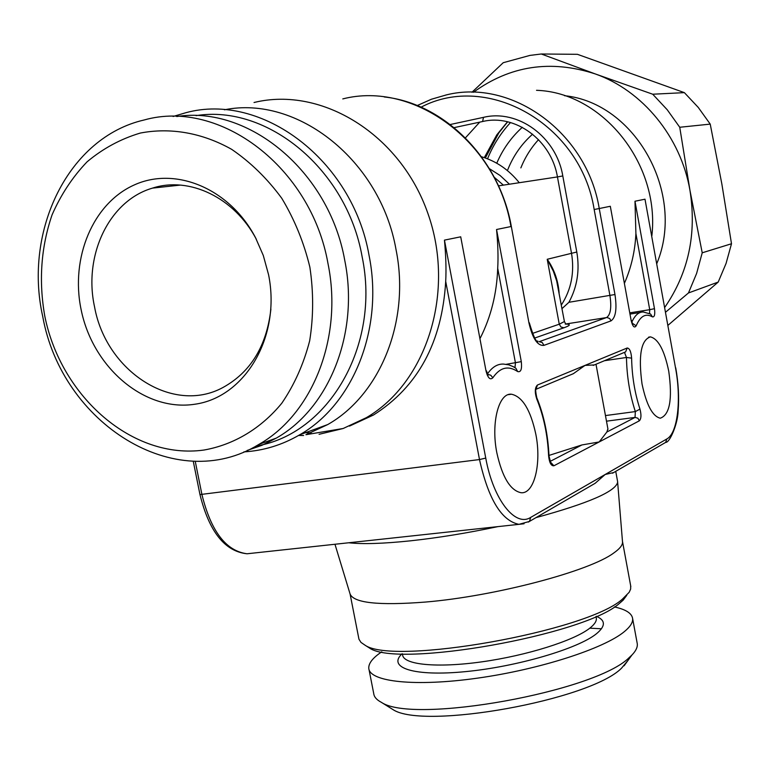 <?xml version="1.0" encoding="UTF-8"?>
<svg xmlns="http://www.w3.org/2000/svg" width="770" height="770" viewBox="0 0 770 770"><rect width="100%" height="100%" fill="white"/><g stroke="black" fill="none" stroke-linecap="round" stroke-linejoin="round"><path stroke-width="1.16" d="M519.269 182.711C508.922 169.852 496.332 161.19 481.51 156.753M538.548 139.649C530.982 147.898 525.092 157.311 520.866 167.889M484.311 157.629L496.785 134.885L507.526 121.756M485.341 157.994L498.825 132.892L507.671 121.795M668.033 325.277L718.208 282.07L726.062 263.446L731.5 243.753L702.221 252.801L689.968 190.411C696.85 233.965 688.457 272.946 664.789 307.336M710.229 124.114L698.274 107.444L684.376 92.641L577.423 54.314L541.3 53.996L595.181 73.901C642.555 90.523 680.805 136.993 689.968 190.411L679.746 127.262L710.229 124.114L721.837 183.886L731.5 243.753M718.208 282.07L688.467 292.956L696.609 273.446L702.221 252.801M541.3 53.996L529.924 55.411L503.224 62.707L471.952 92.275M684.376 92.641L652.719 94.219L667.234 109.764L679.746 127.262M473.406 92.304C510.163 65.623 550.752 59.492 595.181 73.901L652.719 94.219M479.729 122.141L465.417 137.869M656.849 263.484C685.926 193.617 635.404 102.834 564.516 95.701M688.467 292.956L665.655 312.129M536.526 90.311C602.515 92.41 660.198 163.914 651.853 235.899M610.312 206.273L631.14 320.436L610.312 206.273L599.243 208.535C586.933 132.546 511.829 78.54 446.504 94.874L445.869 95.008M624.566 282.956C631.304 267.459 635.086 251.001 635.904 233.57L634.981 201.24L654.471 308.674C655.203 314.526 654.51 317.259 652.392 316.865C645.76 313.005 640.351 315.989 636.174 325.825C634.384 328.386 632.709 326.596 631.14 320.436M644.99 199.199L675.55 368.041L644.99 199.199L634.981 201.24M668.755 371.265C664.423 350.321 658.312 338.858 650.409 336.875C641.015 339.965 638.224 355.653 642.026 383.941C646.463 404.943 652.546 416.368 660.275 418.197C669.784 414.857 672.605 399.216 668.755 371.265M496.843 452.818C490.827 422.894 498.739 392.652 511.434 394.211C522.455 396.598 530.597 409.958 535.843 434.309C541.676 463.444 534.284 494.215 521.059 492.723C510.318 490.509 502.252 477.208 496.843 452.818M594.334 364.932L585.036 365.394L573.342 373.7L569.627 375.25M548.971 455.426L581.899 444.954L599.175 441.961L606.856 432.018L607.896 428.832M617.521 481.058L617.646 482.184C615.682 491.481 588.463 503.291 536.007 517.623M497.882 526.622C467.197 533.1 438.053 537.835 410.458 540.829C383.258 543.668 362.68 544.313 348.723 542.773M613.651 472.559L605.182 474.484L595.152 483.3L591.851 485.216M338.656 429.246L320.715 432.23M311.09 432.75L305.411 432.711M675.55 368.041C681.508 399.726 677.687 433.25 666.839 438.958L530.732 517.373C515.322 527.498 493.262 499.759 485.745 458.083L444.454 240.124C445.907 255.717 446.331 269.471 445.705 281.387C442.067 342.255 417.985 386.8 373.45 415.03L349.513 426.089M303.601 435.483L298.567 435.464M158.803 187.428L159.236 186.388M421.075 107.174C487.631 71.88 580.83 124.278 594.171 209.507L599.243 208.535L614.97 294.525L568.915 302.292L562.013 308.606M568.915 302.292C577.259 286.892 579.887 270.135 576.797 252.021L547.22 259.278L553.293 271.088L556.643 280.761L564.381 321.427M532.407 333.449L559.261 324.199L547.22 259.278C554.159 269.096 558.125 280.367 559.135 293.101M319.098 434.299L343.17 428.495L366.337 417.677C426.84 382.575 455.869 291.561 427.764 213.069C400.246 134.336 322.004 86.279 254.764 102.333L254.033 102.497M460.71 236.814L486.053 371.101L460.71 236.814L444.454 240.124M486.053 371.101C487.911 378.07 490.172 380.293 492.848 377.772C499.99 367.367 508.248 365.298 517.642 371.544C520.905 372.468 522.118 369.167 521.3 361.64L496.554 229.499C497.959 244.157 498.344 257.093 497.709 268.316C496.804 293.524 491 316.768 480.278 338.04M343.17 428.495L305.94 434.694L327.741 424.549C380.149 394.914 410.439 321.109 396.078 249.875C380.64 160.478 297.355 94.97 224.455 109.792M243.859 451.894C263.59 450.7 282.205 445.002 299.694 434.8C353.103 404.51 383.903 328.694 369.051 255.39C352.554 159.823 261.482 91.871 185.743 112.747L173.077 116.491M196.032 115.644C267.325 104.142 346.818 169.39 362.121 256.718C380.823 346.048 328.03 434.607 255.986 446.042M176.754 116.54C248.777 105.192 329.108 171.585 344.729 260.26C359.571 333.102 329.108 408.389 276.247 438.13L258.961 444.357C312.408 414.241 343.15 337.761 328.01 263.667C311.167 167.148 219.642 98.579 144.192 119.976C68.405 137.291 23.418 230.49 42.716 316.422C61.831 423.606 175.666 495.841 258.961 444.357M247.18 450.45L262.031 445.262L276.247 438.13M44.795 316.152C61.119 397.33 133.085 459.94 203.983 450.036C233.762 444.762 260.924 428.63 281.772 403.259C294.361 384.836 303.659 364.017 309.675 340.792C313.544 316.691 313.611 292.148 309.867 267.151C303.929 242.521 294.573 219.575 281.781 198.304C267.296 178.582 250.577 162.258 231.645 149.332C202.24 132.777 170.363 127.271 140.284 133.066C120.755 138.889 103.026 148.466 87.116 161.787C72.592 176.946 60.907 194.646 52.062 214.869C41.012 247.141 38.587 280.896 44.795 316.152M81.081 309.444C70.34 257.854 92.852 203.261 134.423 184.877C175.801 166.099 229.96 188.737 255.544 237.738L263.311 255.515L268.586 274.784C281.127 336.75 245.072 397.358 194.781 404.24C144.635 412.037 92.679 367.656 81.081 309.444M270.905 309.097C266.661 346.019 250.712 372.141 223.059 387.445C172.952 414.924 106.039 371.284 94.546 306.835C83.247 255.534 109.022 200.643 152.527 188.111C189.333 176.089 234.465 197.601 256.304 239.201M628.195 660.14L621.582 668.129C590.426 700.113 423.009 730.258 392.815 709.488L381.4 702.346C413.317 724.522 596.038 691.595 629.273 657.493L631.939 655.01C635.914 650.9 637.695 647.156 637.281 643.778L637.108 642.835M389.514 707.418L392.815 709.488M589.724 628.166L601.476 628.772M369.013 669.525L373.729 693.568C374.105 696.956 376.665 699.882 381.4 702.346M381.766 651.805C372.757 657.85 368.435 663.365 368.782 668.331C369.571 681.883 415.309 686.956 477.602 678.129C539.818 669.419 604.209 648.542 624.47 631.535C630.351 626.674 633.065 622.324 632.613 618.483L637.281 643.778M614.364 606.943C625.692 609.378 631.775 613.228 632.613 618.483M626.77 595.287L623.132 600.176L619.282 603.516C584.767 635.038 397.628 668.245 369.59 648.08L364.961 645.144C393.508 665.781 587 631.429 622.362 599.175L629.177 592.294L630.649 589.06L630.678 585.816M366.481 646.107L369.59 648.08M622.458 541.214L622.545 542.292C622.458 545.381 619.552 548.933 613.815 552.947C589.859 571.09 495.226 596.24 425.454 602.053C378.445 605.721 353.305 602.958 350.013 593.785L334.969 544.255M350.119 594.161L358.955 639.206L360.957 642.382L364.961 645.144M509.442 184.203L500.038 175.445L489.422 168.688M532.609 134.182C521.637 143.884 513.369 155.704 507.815 169.631M522.291 127.31C511.261 137.291 502.752 149.265 496.756 163.221M614.97 294.525C617.088 308.828 615.759 317.615 610.985 320.888L543.947 345.364C537.556 346.057 532.551 338.569 528.942 322.919L511.328 226.476C499.518 158.707 444.059 103.238 384.249 96.962M496.554 229.499L510.953 226.553C496.785 141.305 413.798 80.657 342.794 98.907M537.431 385.029L627.194 347.992C629.619 348.281 631.092 351.659 631.621 358.146C631.939 375.914 634.721 392.902 639.966 409.12C641.449 414.838 641.256 418.716 639.408 420.776L553.909 465.783C551.108 466.033 549.337 462.674 548.596 455.705C547.653 435.002 543.697 416.079 536.729 398.937C534.621 392.2 534.861 387.56 537.431 385.029L536.026 389.177M581.899 444.954L550.117 461.423M639.408 420.776L637.839 418.197L635.048 417.407L606.856 432.018M627.194 347.992L625.635 351.88L624.47 352.362L626.472 357.472C626.799 376.338 629.754 394.375 635.337 411.584L635.048 417.407L606.49 421.18M631.621 358.146L626.472 357.472L604.44 360.716M652.392 316.865L650.602 314.044L643.248 311.985C638.705 311.917 634.894 315.305 631.814 322.13M639.966 409.12L635.337 411.584L605.461 415.569M253.128 553.12L247.055 553.774C226.014 551.022 210.98 531.3 201.942 494.61L195.224 461.22M530.732 517.373L529.413 521.444L518.951 524.341L247.055 553.774C224.879 551.484 209.18 531.752 199.969 494.581L479.498 459.555C488.392 499.229 501.54 520.828 518.951 524.341L524.091 523.754M445.705 281.387L479.498 459.555L485.745 458.083M635.904 233.57L649.726 309.684L630.004 312.812M654.471 308.674L649.726 309.684L649.534 313.467M636.174 325.825L632.17 323.15M666.839 438.958L665.665 442.384L664.722 442.923M594.171 209.507L609.936 295.574C611.698 307.509 610.572 314.834 606.568 317.538L539.173 341.688L542.215 342.506L543.947 345.364M576.797 252.021L562.793 175.945C556.392 136.867 517.941 108.945 483.512 117.348L450.238 124.519M534.755 338.04L563.938 327.779C570.628 325.364 571.061 324.132 565.219 324.083L606.991 317.5L609.734 318.559L610.985 320.888M483.512 117.348L482.588 121.525L454.156 127.627M562.793 175.945L557.442 176.927C551.397 140.024 515.12 113.633 482.588 121.525M561.349 305.016C571.301 289.568 574.68 272.253 571.484 253.07L557.442 176.927L498.488 185.868M563.938 327.779L560.945 326.981L559.261 324.199L564.41 321.562L565.661 323.862M528.942 322.919L511.328 226.476M497.709 268.316L515.448 362.92L514.966 367.656M521.3 361.64L506.294 364.297M517.642 371.544L515.89 368.262L513.224 366.655L508.729 364.826L503.359 364.066C497.362 363.892 492.049 367.194 487.42 373.979M492.848 377.772L490.76 375.211L487.574 374.307M595.152 483.3L528.297 522.089M553.909 465.783L550.425 462.029M548.596 455.705L549 456.023C548.038 434.838 543.976 415.434 536.815 397.792C535.506 391.583 535.343 388.532 536.315 388.638L535.737 389.389M536.729 398.937L536.815 397.792M503.387 185.127L494.273 177.292M596.365 616.308C605.653 620.302 605.701 626.106 596.481 633.729C578.126 648.706 517.026 666.695 465.667 671.613C414.116 676.715 387.041 667.84 402.007 653.807M596.23 617.617L596.355 618.281C596.673 621.207 594.469 624.518 589.733 628.224C573.997 640.65 526.872 655.559 481.876 661.834C436.811 668.187 403.268 664.741 402.604 654.895L402.392 653.817M496.785 134.885L498.825 132.892M535.987 389.283L573.342 373.691M607.992 429.342L595.999 364.239M617.636 481.693L615.731 471.356M640.284 312.456L630.235 314.044M199.969 494.581L193.241 461.172M446.504 94.874L431.498 99.215L417.215 105.548M632.122 323.958L632.738 324.266L631.371 320.301M612.506 473.232L665.665 442.384C669.736 442.885 677.889 423.702 678.139 410.862C679.217 397.455 678.418 383.123 675.742 367.887M537.855 341.89L537.884 341.688C537.729 338.492 537.287 349.156 529.288 322.745M557.971 286.796L557.615 284.861M366.337 417.677L373.45 415.03M487.169 374.913L488.093 375.183L486.476 370.861M549.838 462.077L550.656 462.414L549 456.023M327.741 424.549L299.694 434.8M152.527 188.111L180.324 185.089M624.075 665.79L631.939 655.01M596.307 618.05L596.009 616.462M623.132 600.176L626.308 595.759M622.526 541.647L630.832 586.653M622.545 542.292L617.646 482.184M593.198 365.413L624.47 352.362M648.619 337.154L650.409 336.875M511.434 394.211L508.248 394.664M487.545 158.812C493.031 145.232 500.693 133.143 510.52 122.536"/></g></svg>
